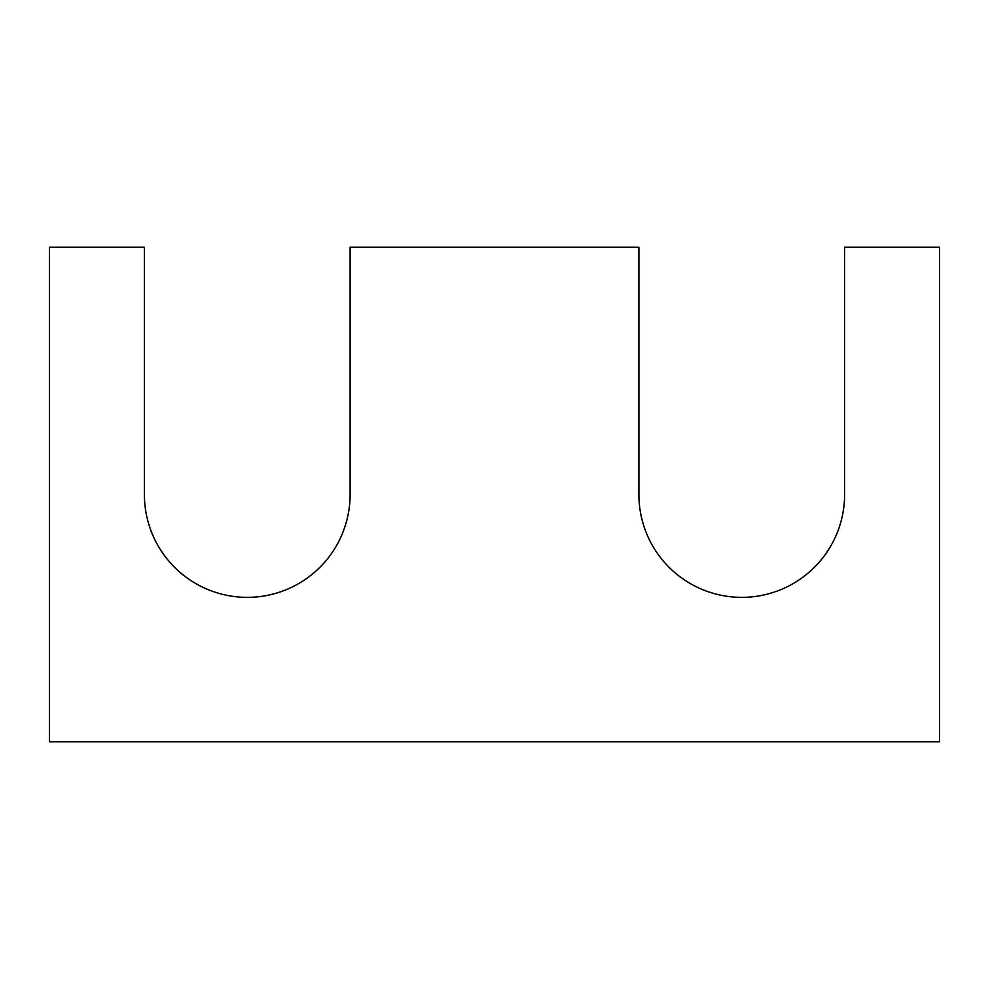 <?xml version="1.0" encoding="UTF-8"?>
<svg xmlns="http://www.w3.org/2000/svg" width="989" height="989" viewBox="0 0 989 989"><rect width="100%" height="100%" fill="white"/><g stroke="black" fill="none" stroke-linecap="round" stroke-linejoin="round"><path stroke-width="0.74" stroke-dasharray="4.95 3.71" d="M939.55 741.75L49.45 741.75L49.45 247.25L144.394 247.25L144.394 494.5A102.856 102.856 0 0 0 247.25 597.356A102.856 102.856 0 0 0 350.106 494.5L350.106 247.25L638.894 247.25L638.894 494.5A102.856 102.856 0 0 0 741.75 597.356A102.856 102.856 0 0 0 844.606 494.5L844.606 247.25L939.55 247.25L939.55 741.75"/><path stroke-width="1.48" d="M939.55 741.75L49.45 741.75L49.45 247.25L144.394 247.25L144.394 494.5A102.856 102.856 0 0 0 247.25 597.356A102.856 102.856 0 0 0 350.106 494.5L350.106 247.25L638.894 247.25L638.894 494.5A102.856 102.856 0 0 0 741.75 597.356A102.856 102.856 0 0 0 844.606 494.5L844.606 247.25L939.55 247.25L939.55 741.75"/></g></svg>
